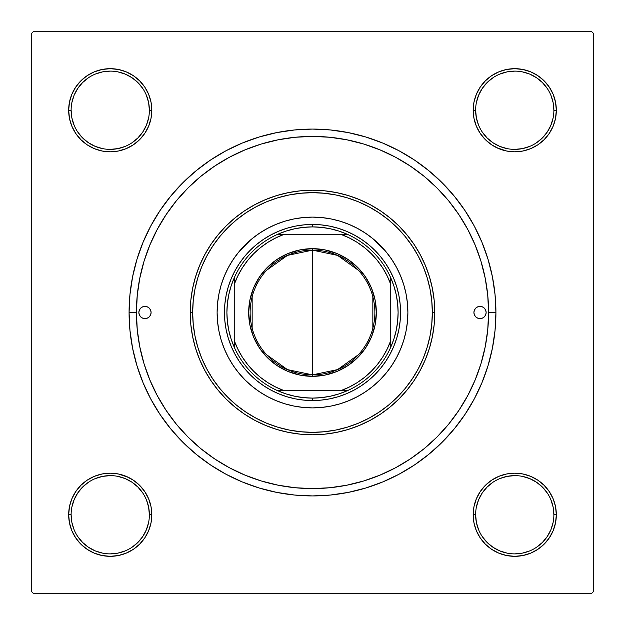 <?xml version="1.0" encoding="UTF-8"?>
<svg xmlns="http://www.w3.org/2000/svg" width="625" height="625" viewBox="0 0 625 625"><rect width="100%" height="100%" fill="white"/><g stroke="black" fill="none" stroke-linecap="round" stroke-linejoin="round"><path stroke-width="0.94" d="M71.117 514.742L71.117 514.758A39.133 39.133 0 0 0 110.242 553.883A39.133 39.133 0 0 0 149.375 514.758A39.133 39.133 0 0 0 110.242 475.625A39.133 39.133 0 0 0 71.117 514.758L68.672 514.758A41.578 41.578 0 0 1 110.242 473.18A41.578 41.578 0 0 1 151.82 514.758L149.375 514.758A39.133 39.133 0 0 1 110.242 553.883A39.133 39.133 0 0 1 71.117 514.758A39.133 39.133 0 0 1 110.242 475.625A39.133 39.133 0 0 1 149.375 514.758L148.625 507.125L146.398 499.781M149.375 110.258L149.375 110.242A39.133 39.133 0 0 0 110.242 71.117A39.133 39.133 0 0 0 71.117 110.242L68.672 110.242A41.578 41.578 0 0 1 110.242 68.672A41.578 41.578 0 0 1 151.82 110.242L149.375 110.242A39.133 39.133 0 0 1 110.242 149.375A39.133 39.133 0 0 1 71.117 110.242A39.133 39.133 0 0 1 110.242 71.117A39.133 39.133 0 0 1 149.375 110.242L148.625 102.609L146.398 95.273M553.883 110.258L553.883 110.242A39.133 39.133 0 0 0 514.758 71.117A39.133 39.133 0 0 0 475.625 110.242L473.18 110.242A41.578 41.578 0 0 1 514.758 68.672A41.578 41.578 0 0 1 556.328 110.242L553.883 110.242A39.133 39.133 0 0 1 514.758 149.375A39.133 39.133 0 0 1 475.625 110.242A39.133 39.133 0 0 1 514.758 71.117A39.133 39.133 0 0 1 553.883 110.242L553.133 102.609L550.906 95.273M475.625 514.742L475.625 514.758A39.133 39.133 0 0 0 514.758 553.883A39.133 39.133 0 0 0 553.883 514.758A39.133 39.133 0 0 0 514.758 475.625A39.133 39.133 0 0 0 475.625 514.758L473.18 514.758A41.578 41.578 0 0 1 514.758 473.18A41.578 41.578 0 0 1 556.328 514.758L553.883 514.758A39.133 39.133 0 0 1 514.758 553.883A39.133 39.133 0 0 1 475.625 514.758A39.133 39.133 0 0 1 514.758 475.625A39.133 39.133 0 0 1 553.883 514.758L553.133 507.125L550.906 499.781M495.922 312.5L488.586 312.5L495.922 312.5L495.039 294.523L492.398 276.719L488.023 259.258L481.961 242.305L474.266 226.031L465.008 210.594L454.289 196.141L442.203 182.797L428.859 170.711L414.406 159.992L398.969 150.734L382.695 143.039L365.742 136.977L348.281 132.602L330.477 129.961L312.5 129.078L294.523 129.961L276.719 132.602L259.258 136.977L242.305 143.039L226.031 150.734L210.594 159.992L196.141 170.711L182.797 182.797L170.711 196.141L159.992 210.594L150.734 226.031L143.039 242.305L136.977 259.258L132.602 276.719L129.961 294.523L129.078 312.5A183.422 183.422 0 0 1 312.5 129.078A183.422 183.422 0 0 1 495.922 312.5A183.422 183.422 0 0 1 312.5 495.922A183.422 183.422 0 0 1 129.078 312.5L129.961 330.477L132.602 348.281L136.977 365.742L143.039 382.695L150.734 398.969L159.992 414.406L170.711 428.859L182.797 442.203L196.141 454.289L210.594 465.008L226.031 474.266L242.305 481.961L259.258 488.023L276.719 492.398L294.523 495.039L312.5 495.922L330.477 495.039L348.281 492.398L365.742 488.023L382.695 481.961L398.969 474.266L414.406 465.008L428.859 454.289L442.203 442.203L454.289 428.859L465.008 414.406L474.266 398.969L481.961 382.695L488.023 365.742L492.398 348.281L495.039 330.477L495.922 312.5M136.414 312.5L129.078 312.5L136.414 312.5A176.086 176.086 0 0 1 312.5 136.414A176.086 176.086 0 0 1 488.586 312.5A176.086 176.086 0 0 1 312.5 488.586A176.086 176.086 0 0 1 136.414 312.5L137.258 329.758L139.797 346.852L143.992 363.617L149.82 379.883L157.203 395.508L166.086 410.328L176.383 424.211L187.984 437.016L200.789 448.617L214.672 458.914L229.492 467.797L245.117 475.18L261.383 481.008L278.148 485.203L295.242 487.742L312.5 488.586L329.758 487.742L346.852 485.203L363.617 481.008L379.883 475.18L395.508 467.797L410.328 458.914L424.211 448.617L437.016 437.016L448.617 424.211L458.914 410.328L467.797 395.508L475.18 379.883L481.008 363.617L485.203 346.852L487.742 329.758L488.586 312.5L487.742 295.242L485.203 278.148L481.008 261.383L475.18 245.117L467.797 229.492L458.914 214.672L448.617 200.789L437.016 187.984L424.211 176.383L410.328 166.086L395.508 157.203L379.883 149.82L363.617 143.992L346.852 139.797L329.758 137.258L312.5 136.414L295.242 137.258L278.148 139.797L261.383 143.992L245.117 149.82L229.492 157.203L214.672 166.086L200.789 176.383L187.984 187.984L176.383 200.789L166.086 214.672L157.203 229.492L149.82 245.117L143.992 261.383L139.797 278.148L137.258 295.242L136.414 312.5M591.305 31.25L33.695 31.25L591.305 31.25L593.75 33.695L593.75 591.305L593.75 33.695L591.305 31.25M31.25 591.305L31.25 33.695L33.695 31.25L31.25 33.695L31.25 591.305L33.695 593.75L31.25 591.305M591.305 593.75L33.695 593.75L591.305 593.75L593.75 591.305L591.305 593.75M71.836 126.156L75.672 133.344L71.836 126.156L75.672 133.344L80.844 139.641L87.148 144.812L94.336 148.656L102.133 151.023L110.242 151.82L118.359 151.023L126.156 148.656L133.344 144.812L139.641 139.641L144.812 133.344L148.656 126.156L151.023 118.359L151.82 110.242L151.023 102.133L148.656 94.336L144.812 87.148L139.641 80.844L133.344 75.672L126.156 71.836L118.359 69.469L110.242 68.672L102.133 69.469L94.336 71.836L87.148 75.672L80.844 80.844L75.672 87.148L71.836 94.336L69.469 102.133L68.672 110.242L69.469 118.359L71.836 126.156L75.672 133.344L80.844 139.641M71.836 530.664L75.672 537.852L71.836 530.664L75.672 537.852L80.844 544.156L87.148 549.328L94.336 553.164L102.133 555.531L110.242 556.328L118.359 555.531L126.156 553.164L133.344 549.328L139.641 544.156L144.812 537.852L148.656 530.664L151.023 522.867L151.82 514.758L151.023 506.641L148.656 498.844L144.812 491.656L139.641 485.359L133.344 480.188L126.156 476.344L118.359 473.977L110.242 473.18L102.133 473.977L94.336 476.344L87.148 480.188L80.844 485.359L75.672 491.656L71.836 498.844L69.469 506.641L68.672 514.758L69.469 522.867L71.836 530.664L75.672 537.852L80.844 544.156M480.188 87.148L476.344 94.336L480.188 87.148L476.344 94.336L473.977 102.133L473.18 110.242L473.977 118.359L476.344 126.156L480.188 133.344L485.359 139.641L491.656 144.812L498.844 148.656L506.641 151.023L514.758 151.82L522.867 151.023L530.664 148.656L537.852 144.812L544.156 139.641L549.328 133.344L553.164 126.156L555.531 118.359L556.328 110.242L555.531 102.133L553.164 94.336L549.328 87.148L544.156 80.844L537.852 75.672L530.664 71.836L522.867 69.469L514.758 68.672L506.641 69.469L498.844 71.836L491.656 75.672L485.359 80.844L480.188 87.148L476.344 94.336L473.977 102.133L473.18 110.242L473.977 118.359L476.344 126.156L480.188 133.344L484.547 138.812M480.188 491.656L476.344 498.844L480.188 491.656L476.344 498.844L473.977 506.641L473.18 514.758L473.977 522.867L476.344 530.664L480.188 537.852L485.359 544.156L491.656 549.328L498.844 553.164L506.641 555.531L514.758 556.328L522.867 555.531L530.664 553.164L537.852 549.328L544.156 544.156L549.328 537.852L553.164 530.664L555.531 522.867L556.328 514.758L555.531 506.641L553.164 498.844L549.328 491.656L544.156 485.359L537.852 480.188L530.664 476.344L522.867 473.977L514.758 473.18L506.641 473.977L498.844 476.344L491.656 480.188L485.359 485.359L480.188 491.656L476.344 498.844L473.977 506.641L473.18 514.758L473.977 522.867L476.344 530.664L480.188 537.852L483.938 542.664M553.164 94.336L549.328 87.148L553.164 94.336L549.328 87.148L544.156 80.844M498.844 71.836L491.656 75.672L498.844 71.836L491.656 75.672L485.359 80.844M491.656 144.812L498.844 148.656L491.656 144.812L498.844 148.656L506.641 151.023L514.758 151.82L522.867 151.023L530.664 148.656L537.852 144.812L542.664 141.062M144.812 133.344L148.656 126.156L144.812 133.344L148.656 126.156L151.023 118.359L151.82 110.242L151.023 102.133L148.656 94.336L144.812 87.148L141.062 82.336M94.336 71.836L87.148 75.672L94.336 71.836L87.148 75.672L80.844 80.844M87.148 144.812L94.336 148.656L87.148 144.812L94.336 148.656L102.133 151.023L110.242 151.82L118.359 151.023L126.156 148.656L133.344 144.812L138.812 140.453M144.812 537.852L148.656 530.664L144.812 537.852L148.656 530.664L151.023 522.867L151.82 514.758L151.023 506.641L148.656 498.844L144.812 491.656L140.453 486.188M133.344 480.188L126.156 476.344L133.344 480.188L126.156 476.344L118.359 473.977L110.242 473.18L102.133 473.977L94.336 476.344L87.148 480.188L82.336 483.938M126.156 553.164L133.344 549.328L126.156 553.164L133.344 549.328L139.641 544.156M553.164 498.844L549.328 491.656L553.164 498.844L549.328 491.656L544.156 485.359M537.852 480.188L530.664 476.344L537.852 480.188L530.664 476.344L522.867 473.977L514.758 473.18L506.641 473.977L498.844 476.344L491.656 480.188L486.188 484.547M530.664 553.164L537.852 549.328L530.664 553.164L537.852 549.328L544.156 544.156M553.883 514.758L556.328 514.758A41.578 41.578 0 0 1 514.758 556.328A41.578 41.578 0 0 1 473.18 514.758L473.977 506.641L476.344 498.844L473.977 506.641L473.18 514.758L473.977 522.867L476.344 530.664L480.188 537.852L485.359 544.156L480.188 537.852L476.344 530.664L473.977 522.867L473.18 514.758L475.625 514.758L476.375 522.391L478.602 529.727M530.664 476.344L522.867 473.977L514.758 473.18L506.641 473.977L498.844 476.344L491.656 480.188L485.359 485.359L491.656 480.188L498.844 476.344L506.641 473.977L514.758 473.18L522.867 473.977L530.664 476.344M475.625 110.234L475.625 110.242A39.133 39.133 0 0 0 514.758 149.375A39.133 39.133 0 0 0 553.883 110.242L556.328 110.242A41.578 41.578 0 0 1 514.758 151.82A41.578 41.578 0 0 1 473.18 110.242L473.977 102.133L476.344 94.336L473.977 102.133L473.18 110.242L473.977 118.359L476.344 126.156L480.188 133.344L485.359 139.641L480.188 133.344L476.344 126.156L473.977 118.359L473.18 110.242L475.625 110.242L476.375 117.875L478.602 125.219M498.844 148.656L506.641 151.023L514.758 151.82L522.867 151.023L530.664 148.656L537.852 144.812L544.156 139.641L537.852 144.812L530.664 148.656L522.867 151.023L514.758 151.82L506.641 151.023L496.633 147.664M94.336 148.656L102.133 151.023L110.242 151.82L118.359 151.023L126.156 148.656L133.344 144.812L139.641 139.641L133.344 144.812L126.156 148.656L118.359 151.023L110.242 151.82L102.133 151.023L94.336 148.656M71.117 110.234L71.117 110.242A39.133 39.133 0 0 0 110.242 149.375A39.133 39.133 0 0 0 149.375 110.242L151.82 110.242L151.023 118.359L148.656 126.156L151.023 118.359L151.82 110.242L151.023 102.133L148.656 94.336L144.812 87.148L139.641 80.844L144.812 87.148L148.656 94.336L151.023 102.133L151.82 110.242A41.578 41.578 0 0 1 110.242 151.82A41.578 41.578 0 0 1 68.672 110.242L71.117 110.242L71.867 117.875L74.094 125.219M149.375 514.758L151.82 514.758L151.023 522.867L148.656 530.664L151.023 522.867L151.82 514.758L151.023 506.641L148.656 498.844L144.812 491.656L139.641 485.359L144.812 491.656L148.656 498.844L151.023 506.641L151.82 514.758A41.578 41.578 0 0 1 110.242 556.328A41.578 41.578 0 0 1 68.672 514.758L71.117 514.758L71.867 522.391L74.094 529.727M126.156 476.344L118.359 473.977L110.242 473.18L102.133 473.977L94.336 476.344L87.148 480.188L80.844 485.359L87.148 480.188L94.336 476.344L102.133 473.977L110.242 473.18L118.359 473.977L128.367 477.336M142.773 536.508L137.914 542.422L131.992 547.281M88.492 547.281L82.578 542.422L77.719 536.508M77.719 493.008L82.578 487.086L88.492 482.227M117.875 476.375L125.219 478.602L131.984 482.219L137.914 487.086L142.781 493.016M547.281 536.508L542.422 542.422L536.508 547.281M493.008 547.281L487.086 542.422L482.227 536.508M476.375 507.125L478.602 499.781L482.219 493.016L487.086 487.086L493.016 482.219M536.508 482.227L542.422 487.086L547.281 493.008M547.281 131.992L542.422 137.914L536.508 142.773M507.125 148.625L499.781 146.398L493.016 142.781L487.086 137.914L482.219 131.984M482.227 88.492L487.086 82.578L493.008 77.719M536.508 77.719L542.422 82.578L547.281 88.492M148.625 117.875L146.398 125.219L142.781 131.984L137.914 137.914L131.984 142.781M88.492 142.773L82.578 137.914L77.719 131.992M77.719 88.492L82.578 82.578L88.492 77.719M131.992 77.719L137.914 82.578L142.773 88.492M493.016 547.289L499.781 550.906L507.125 553.133M514.742 553.883L522.391 553.133L529.727 550.906M547.289 536.492L550.906 529.727L553.133 522.391M536.492 482.219L529.727 478.602L522.391 476.375M514.766 475.625L507.125 476.375L499.781 478.602M88.508 547.289L95.273 550.906L102.609 553.133M110.234 553.883L117.875 553.133L125.219 550.906M142.781 536.492L146.398 529.727L148.625 522.391M110.258 475.625L102.609 476.375L95.273 478.602M77.711 493.016L74.094 499.781L71.867 507.125M88.508 142.781L95.273 146.398L102.609 148.625M110.234 149.375L117.875 148.625L125.219 146.398M131.984 77.711L125.219 74.094L117.875 71.867M110.258 71.117L102.609 71.867L95.273 74.094M77.711 88.508L74.094 95.273L71.867 102.609M514.742 149.375L522.391 148.625L529.727 146.398M547.289 131.984L550.906 125.219L553.133 117.875M536.492 77.711L529.727 74.094L522.391 71.867M514.766 71.117L507.125 71.867L499.781 74.094M482.219 88.508L478.602 95.273L476.375 102.609M473.914 312.5A6.117 6.117 0 0 1 480.023 306.383A6.117 6.117 0 0 1 486.141 312.5L485.68 314.836L484.352 316.82L482.367 318.148L480.023 318.617L477.688 318.148L475.703 316.82L474.375 314.836L473.914 312.5L474.375 310.164L475.703 308.18L477.688 306.852L480.023 306.383L482.367 306.852L484.352 308.18L485.68 310.164L486.141 312.5A6.117 6.117 0 0 1 480.023 318.617A6.117 6.117 0 0 1 473.914 312.5L474.031 311.305M138.859 312.5A6.117 6.117 0 0 1 144.977 306.383A6.117 6.117 0 0 1 151.086 312.5L150.625 314.836L149.297 316.82L147.312 318.148L144.977 318.617L142.633 318.148L140.648 316.82L139.32 314.836L138.859 312.5L139.32 310.164L140.648 308.18L142.633 306.852L144.977 306.383L147.312 306.852L149.297 308.18L150.625 310.164L151.086 312.5A6.117 6.117 0 0 1 144.977 318.617A6.117 6.117 0 0 1 138.859 312.5M407.883 312.461A95.383 95.383 0 0 0 386.227 251.992L391.805 259.508L396.617 267.539L400.617 276L403.773 284.812L406.047 293.891L407.422 303.148L407.883 312.5L407.422 321.852L406.047 331.109L403.773 340.188L400.617 349L396.617 357.461L391.805 365.492L386.227 373.008L379.945 379.945L373.008 386.227L365.492 391.805L357.461 396.617L349 400.617L340.188 403.773L331.109 406.047L321.852 407.422L312.5 407.883L303.148 407.422L293.891 406.047L284.812 403.773L276 400.617L267.539 396.617L259.508 391.805L251.992 386.227L245.055 379.945L238.773 373.008L233.195 365.492L228.383 357.461L224.383 349L221.227 340.188L218.953 331.109L217.578 321.852L217.117 312.5A95.383 95.383 0 0 1 312.5 217.117A95.383 95.383 0 0 1 407.883 312.5A95.383 95.383 0 0 1 312.5 407.883A95.383 95.383 0 0 1 217.117 312.5L217.578 303.148L218.953 293.891L221.227 284.812L224.383 276L228.383 267.539L233.195 259.508L238.773 251.992A95.383 95.383 0 0 0 217.117 312.461M312.461 217.117A95.383 95.383 0 0 0 251.992 238.773L259.508 233.195L267.539 228.383L276 224.383L284.812 221.227L293.891 218.953L303.148 217.578L312.5 217.117L321.852 217.578L331.109 218.953L340.188 221.227L349 224.383L357.461 228.383L365.492 233.195L373.008 238.773A95.383 95.383 0 0 0 312.539 217.117M434.781 312.5L432.336 312.5A119.836 119.836 0 0 1 312.5 432.336A119.836 119.836 0 0 1 192.664 312.5L190.219 312.5A122.281 122.281 0 0 0 312.5 434.781A122.281 122.281 0 0 0 434.781 312.5A122.281 122.281 0 0 1 312.5 434.781A122.281 122.281 0 0 1 190.219 312.5L190.805 300.516L192.57 288.641L195.484 277L199.523 265.703L204.656 254.859L210.828 244.563L217.977 234.922L226.031 226.031L234.922 217.977L244.563 210.828L254.859 204.656L265.703 199.523L277 195.484L288.641 192.57L300.516 190.805L312.5 190.219L324.484 190.805L336.359 192.57L348 195.484L359.297 199.523L370.141 204.656L380.438 210.828L390.078 217.977L398.969 226.031L407.023 234.922L414.172 244.563L420.344 254.859L425.477 265.703L429.516 277L432.43 288.641L434.195 300.516L434.781 312.5L434.195 324.484L432.43 336.359L429.516 348L425.477 359.297L420.344 370.141L414.172 380.438L407.023 390.078L398.969 398.969L390.078 407.023L380.438 414.172L370.141 420.344L359.297 425.477L348 429.516L336.359 432.43L324.484 434.195L312.5 434.781L300.516 434.195L288.641 432.43L277 429.516L265.703 425.477L254.859 420.344L244.563 414.172L234.922 407.023L226.031 398.969L217.977 390.078L210.828 380.438L204.656 370.141L199.523 359.297L195.484 348L192.57 336.359L190.805 324.484L190.219 312.5A122.281 122.281 0 0 1 312.5 190.219A122.281 122.281 0 0 1 434.781 312.5A122.281 122.281 0 0 0 312.5 190.219A122.281 122.281 0 0 0 190.219 312.5L192.664 312.5L193.242 324.242L194.969 335.883L197.82 347.289L201.781 358.359L206.813 368.992L212.859 379.078L219.867 388.523L227.766 397.234L236.477 405.133L245.922 412.141L256.008 418.188L266.641 423.219L277.711 427.18L289.117 430.031L300.758 431.758L312.5 432.336L324.242 431.758L335.883 430.031L347.289 427.18L358.359 423.219L368.992 418.188L379.078 412.141L388.523 405.133L397.234 397.234L405.133 388.523L412.141 379.078L418.188 368.992L423.219 358.359L427.18 347.289L430.031 335.883L431.758 324.242L432.336 312.5L431.758 300.758L430.031 289.117L427.18 277.711L423.219 266.641L418.188 256.008L412.141 245.922L405.133 236.477L397.234 227.766L388.523 219.867L379.078 212.859L368.992 206.813L358.359 201.781L347.289 197.82L335.883 194.969L324.242 193.242L312.5 192.664L300.758 193.242L289.117 194.969L277.711 197.82L266.641 201.781L256.008 206.813L245.922 212.859L236.477 219.867L227.766 227.766L219.867 236.477L212.859 245.922L206.813 256.008L201.781 266.641L197.82 277.711L194.969 289.117L193.242 300.758L192.664 312.5A119.836 119.836 0 0 1 312.5 192.664A119.836 119.836 0 0 1 432.336 312.5L434.781 312.5M481.008 261.383L475.18 245.117L481.008 261.383M261.383 143.992L245.117 149.82L261.383 143.992M143.992 363.617L149.82 379.883L143.992 363.617M363.617 481.008L379.883 475.18L363.617 481.008M385.703 361.414L380.555 368.352L374.758 374.758L368.352 380.555L361.414 385.703L354 390.148L346.195 393.844L338.055 396.75L329.68 398.852L321.133 400.117L312.5 400.547L303.867 400.117L295.32 398.852L286.945 396.75L278.805 393.844L271 390.148L263.586 385.703L256.648 380.555L250.242 374.758L244.445 368.352L239.297 361.414L234.852 354L231.156 346.195L228.25 338.055L226.148 329.68L224.883 321.133L224.453 312.5L224.883 303.867L226.148 295.32L228.25 286.945L231.156 278.805L234.852 271L239.297 263.586L244.445 256.648L250.242 250.242L256.648 244.445L263.586 239.297L271 234.852L278.805 231.156L286.945 228.25L295.32 226.148L303.867 224.883L312.5 224.453L321.133 224.883L329.68 226.148L338.055 228.25L346.195 231.156L354 234.852L361.414 239.297L368.352 244.445L374.758 250.242L380.555 256.648L385.703 263.586L390.148 271L393.844 278.805L396.75 286.945L398.852 295.32L400.117 303.867L400.547 312.5L400.117 321.133L398.852 329.68L396.75 338.055L393.844 346.195L390.148 354L385.703 361.414L380.555 368.352M238.773 251.992L250.789 239.773M373.008 238.773L385.227 250.789M217.117 312.539A95.383 95.383 0 0 0 238.773 373.008L239.773 374.211M245.055 379.945L245.805 380.688M312.539 407.883A95.383 95.383 0 0 0 373.008 386.227L374.211 385.227M379.945 379.945L380.688 379.195M379.945 245.055L379.195 244.313M245.055 245.055L244.313 245.805M239.297 263.586L244.445 256.648M263.586 239.297L271 234.852M361.414 239.297L368.352 244.445M385.703 263.586L390.148 271M361.414 385.703L354 390.148M263.586 385.703L256.648 380.555M239.297 361.414L234.852 354M251.992 386.227A95.383 95.383 0 0 0 312.461 407.883M386.227 373.008A95.383 95.383 0 0 0 407.883 312.539M150.055 309.102L149.297 308.18M138.977 313.695L139.32 314.836M143.781 318.5L144.977 318.617M148.367 317.586L149.297 316.82M150.969 313.695L151.086 312.5M486.023 311.305L485.68 310.164M481.219 306.5L480.023 306.383M476.633 307.414L475.703 308.18M474.945 315.898L475.703 316.82M476.344 498.844L477.336 496.633M544.164 485.367L545.648 486.93M139.633 544.164L138.07 545.648M485.367 80.836L486.93 79.352M148.656 126.156L147.664 128.367M80.836 139.633L79.352 138.07M358.406 354.711L337.57 369.602L312.5 374.867A62.367 62.367 0 0 0 374.867 312.5A62.367 62.367 0 0 0 312.5 250.133L312.5 248.672A63.828 63.828 0 0 1 376.328 312.5A63.828 63.828 0 0 1 312.5 376.328L312.5 250.133A62.367 62.367 0 0 1 374.867 312.5A62.367 62.367 0 0 1 312.5 374.867L287.43 369.602L266.594 354.711M266.594 270.289L287.43 255.398L312.5 250.133L337.57 255.398L358.406 270.289M372.844 296.75L372.844 328.25M234.242 347.172A85.602 85.602 0 0 1 234.242 277.828L231.055 286.164L228.758 294.781L227.367 303.594L226.898 312.5L227.367 321.406L228.758 330.219L231.055 338.836L234.242 347.172A85.602 85.602 0 0 0 277.828 390.758L286.164 393.945L294.781 396.242L303.594 397.633L312.5 398.102A85.602 85.602 0 0 1 277.828 390.758L347.172 390.758A85.602 85.602 0 0 1 312.5 398.102L321.406 397.633L330.219 396.242L338.836 393.945L347.172 390.758A85.602 85.602 0 0 0 390.758 347.172L393.945 338.836L396.242 330.219L397.633 321.406L398.102 312.5L397.633 303.594L396.242 294.781L393.945 286.164L390.758 277.828A85.602 85.602 0 0 1 390.758 347.172L390.758 277.828A85.602 85.602 0 0 0 347.172 234.242L338.836 231.055L330.219 228.758L321.406 227.367L312.5 226.898L312.5 224.453A88.047 88.047 0 0 0 224.453 312.5A88.047 88.047 0 0 0 312.5 400.547L312.5 398.102L312.5 400.547A88.047 88.047 0 0 1 224.453 312.5A88.047 88.047 0 0 1 312.5 224.453A88.047 88.047 0 0 1 400.547 312.5A88.047 88.047 0 0 1 312.5 400.547A88.047 88.047 0 0 0 400.547 312.5A88.047 88.047 0 0 0 312.5 224.453L312.5 226.898L303.594 227.367L294.781 228.758L286.164 231.055L277.828 234.242A85.602 85.602 0 0 1 347.172 234.242L277.828 234.242A85.602 85.602 0 0 0 234.242 277.828L234.242 347.172A85.602 85.602 0 0 0 277.828 390.758L340.602 390.758L349.031 387.195L357.023 382.727L364.477 377.406L371.297 371.297L377.406 364.477L382.727 357.023L387.195 349.031L390.758 340.602L390.758 284.398L387.195 275.969L382.727 267.977L377.406 260.523L371.297 253.703L364.477 247.594L357.023 242.273L349.031 237.805L340.602 234.242L284.398 234.242L275.969 237.805L267.977 242.273L260.523 247.594L253.703 253.703L247.594 260.523L242.273 267.977L237.805 275.969L234.242 284.398L234.242 340.602L237.805 349.031L242.273 357.023L247.594 364.477L253.703 371.297L260.523 377.406L267.977 382.727L275.969 387.195L284.398 390.758A83.148 83.148 0 0 1 234.242 340.602L234.242 347.172M312.5 248.672L324.953 249.898L336.93 253.531L347.961 259.43L357.633 267.367L365.57 277.039L371.469 288.07L375.102 300.047L376.328 312.5L375.102 324.953L371.469 336.93L365.57 347.961L357.633 357.633L347.961 365.57L336.93 371.469L324.953 375.102L312.5 376.328L300.047 375.102L288.07 371.469L277.039 365.57L267.367 357.633L259.43 347.961L253.531 336.93L249.898 324.953L248.672 312.5L249.898 300.047L253.531 288.07L259.43 277.039L267.367 267.367L277.039 259.43L288.07 253.531L300.047 249.898L312.5 248.672L312.5 374.867A62.367 62.367 0 0 1 250.133 312.5A62.367 62.367 0 0 1 312.5 250.133A62.367 62.367 0 0 0 250.133 312.5A62.367 62.367 0 0 0 312.5 374.867L312.5 376.328A63.828 63.828 0 0 1 248.672 312.5A63.828 63.828 0 0 1 312.5 248.672M347.172 234.242A85.602 85.602 0 0 1 390.758 277.828L390.758 284.398A83.148 83.148 0 0 0 340.602 234.242L347.172 234.242M390.758 347.172A85.602 85.602 0 0 1 347.172 390.758L340.602 390.758A83.148 83.148 0 0 0 390.758 340.602L390.758 347.172M234.242 277.828A85.602 85.602 0 0 1 277.828 234.242L284.398 234.242A83.148 83.148 0 0 0 234.242 284.398L234.242 277.828M252.156 328.25L252.156 296.75"/></g></svg>
